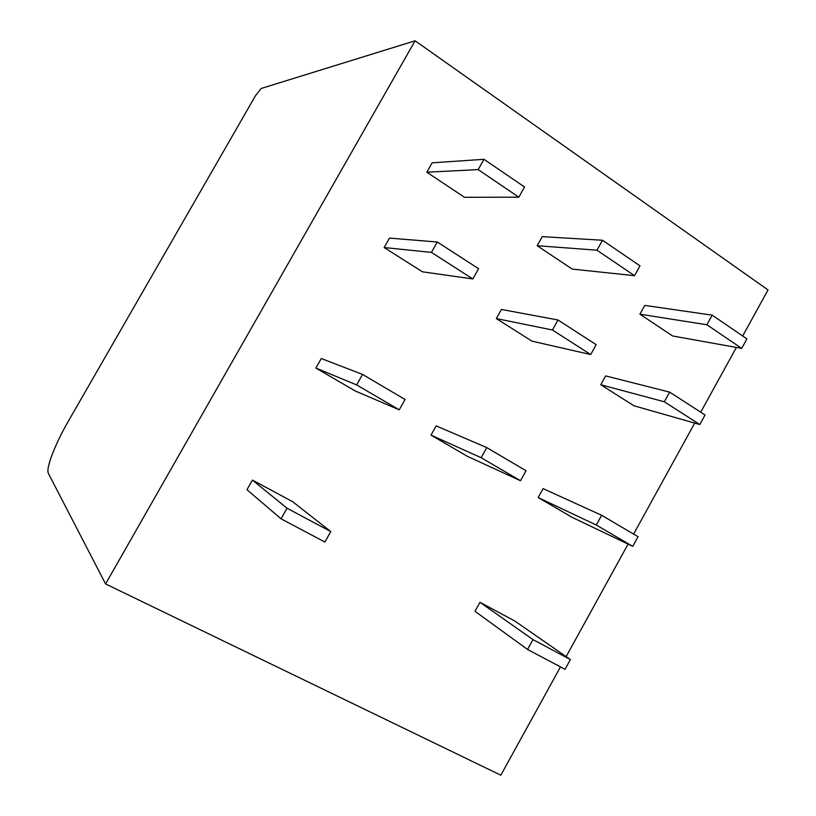 <?xml version="1.0" encoding="UTF-8"?>
<svg xmlns="http://www.w3.org/2000/svg" width="816" height="816" viewBox="0 0 816 816"><rect width="100%" height="100%" fill="white"/><g stroke="black" fill="none" stroke-linecap="round" stroke-linejoin="round"><path stroke-width="1.22" d="M415.099 40.8L261.181 88.475L255.51 95.666L68.187 421.484C55.406 443.547 45.941 467.69 48.256 473.168L105.58 583.94L415.099 40.8L768.029 289.935L742.682 335.988M560.47 666.896L500.84 775.2L105.58 583.94M566.131 656.635L628.075 544.119M633.593 534.103L694.722 423.086M700.72 412.192L736.379 347.422M570.404 659.603L514.886 621.068L479.981 602.32L474.994 611.317L527.554 649.454L565.049 669.324L570.404 659.603L532.991 639.611L527.554 649.454M479.981 602.32L532.991 639.611M572.251 517.395L538.152 497.536L596.272 525.025L632.737 546.353L572.251 517.395M632.737 546.353L638.041 536.714L601.647 515.284L543.099 488.621L538.152 497.536M601.647 515.284L596.272 525.025M634.001 405.797L600.76 384.744L664.326 401.778L699.791 424.534L634.001 405.797M699.791 424.534L705.044 414.987L669.661 392.129L605.666 375.901L600.76 384.744M669.661 392.129L664.326 401.778M672.629 335.988L639.917 314.191L706.87 324.748L741.703 348.381L672.629 335.988M741.703 348.381L746.926 338.885L712.174 315.149L644.803 305.398L639.917 314.191M712.174 315.149L706.87 324.748M430.991 435.101L467.548 456.409L520.506 480.726L481.144 457.715L430.991 435.101L436.152 425.891L486.775 447.607L481.144 457.715M486.775 447.607L526.055 470.75L520.506 480.726M496.312 318.577L531.94 341.149L590.682 354.542L552.422 330.001L496.312 318.577L501.422 309.448L558.001 319.994L552.422 330.001M558.001 319.994L596.18 344.658L590.682 354.542M537.152 245.718L572.21 269.076L634.542 275.686L596.965 250.196L537.152 245.718L542.242 236.64L602.514 240.251L596.965 250.196M602.514 240.251L639.999 265.853L634.542 275.686M330.776 531.583L292.669 501.697L252.409 480.083L246.962 489.702L281.041 518.803L324.89 542.048L330.776 531.583L287.018 508.215L281.041 518.803M252.409 480.083L287.018 508.215M355.184 390.946L315.874 368.047L356.633 384.907L399.248 409.826L355.184 390.946M399.248 409.826L405.073 399.473L362.549 374.432L321.28 358.52L315.874 368.047M362.549 374.432L356.633 384.907M422.443 271.799L384.142 247.544L431.44 252.389L472.841 278.95L422.443 271.799M472.841 278.95L478.604 268.699L437.305 242.015L389.497 238.099L384.142 247.544M437.305 242.015L431.44 252.389M464.488 197.299L426.819 172.207L478.176 169.616L518.823 197.186L464.488 197.299M518.823 197.186L524.555 187.007L483.99 159.304L432.143 162.823L426.819 172.207M483.99 159.304L478.176 169.616"/></g></svg>
